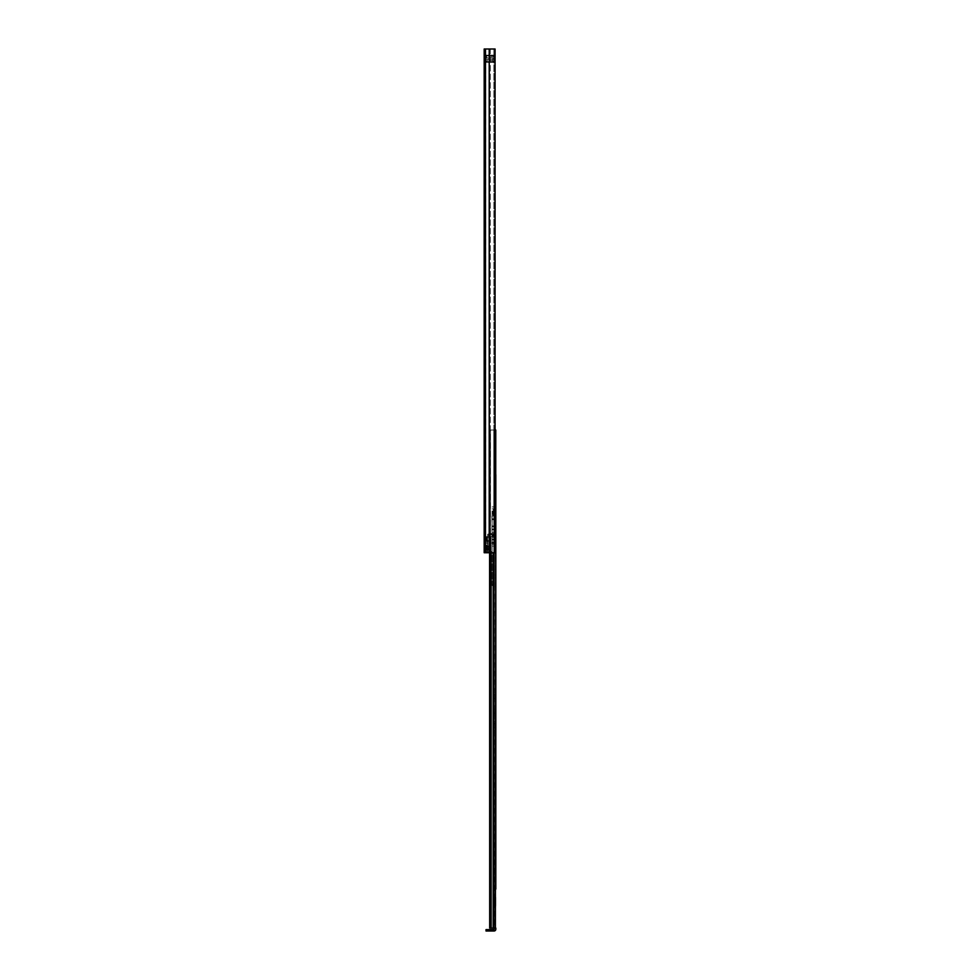 <?xml version="1.0" encoding="UTF-8"?>
<svg xmlns="http://www.w3.org/2000/svg" width="980" height="980" viewBox="0 0 980 980"><rect width="100%" height="100%" fill="white"/><g stroke="black" fill="none" stroke-linecap="round" stroke-linejoin="round"><path stroke-width="0.73" stroke-dasharray="4.9 3.68" d="M485.553 139.674L485.553 142.517L485.553 139.674M484.181 139.674L484.181 142.517L484.181 139.674M484.181 65.256L485.553 65.256L485.553 69.384L485.553 65.256M484.181 69.384L485.553 69.384M485.553 315.523L485.553 312.681L485.553 315.523M484.181 315.523L484.181 312.681L484.181 315.523M485.553 462.07L485.553 459.13L485.553 462.07M484.181 462.07L484.181 459.13L484.181 462.07M485.553 470.853L485.553 468.93L485.553 470.853M484.181 470.853L484.181 468.93L484.181 470.853M485.553 520.686L485.553 517.746L485.553 520.686M484.181 520.686L484.181 517.746L484.181 520.686M485.553 529.47L485.553 527.546L485.553 529.47M484.181 529.47L484.181 527.546L484.181 529.47M485.553 540.838L485.553 538.449L485.553 540.838M484.181 538.363L485.553 538.816L484.181 538.816L485.553 538.816L485.553 542.846L485.553 538.449L484.181 538.363L484.181 542.932L484.181 538.816L484.181 542.932L485.553 542.932L484.181 542.932L485.553 542.932L485.553 538.363L484.181 538.363L485.553 538.363L484.181 538.363L485.553 538.363L485.553 551.544L485.553 538.363L484.181 538.449L485.553 538.449L484.181 538.449L485.553 538.449L485.553 542.932L484.181 542.932L484.181 538.449L484.181 543.214L484.181 538.449L484.181 543.214L487.048 543.214L487.048 537.677L487.048 543.214M484.181 119.817L484.181 150.761L484.181 118.69L484.181 148.47L484.181 119.817L485.553 119.817L485.553 149.842L485.553 118.69L485.553 147.551L485.553 118.69L485.553 119.817L484.181 119.817M484.181 129.826L484.181 124.24L484.181 129.826L485.553 129.826L485.553 126.261L485.553 131.847L485.553 129.826L484.181 129.826M484.181 324.319L484.181 294.539L484.181 326.61L484.181 294.539L484.181 324.319L485.553 324.319L485.553 295.666L485.553 324.319L484.181 324.319M484.181 305.674L484.181 300.088L484.181 305.674L485.553 305.674L485.553 302.11L485.553 307.696L485.553 305.674L484.181 305.674M484.181 449.379L484.181 443.793L484.181 449.379L485.553 449.379L485.553 445.814L485.553 451.4L485.553 449.379L484.181 449.379M484.181 437.999L484.181 478.093L484.181 436.872L484.181 474.884L484.181 437.999L485.553 437.999L485.553 477.174L485.553 436.872L485.553 473.977L485.553 436.872L485.553 437.999L484.181 437.999M484.181 507.995L484.181 502.409L484.181 507.995L485.553 507.995L485.553 504.43L485.553 510.017L485.553 507.995L484.181 507.995M484.181 496.615L484.181 536.709L484.181 495.488L484.181 533.5L484.181 496.615L485.553 496.615L485.553 535.791L485.553 495.488L485.553 532.593L485.553 495.488L485.553 496.615L484.181 496.615M489.253 49L484.181 49L485.553 49L485.553 552.732L485.553 49L484.181 49L489.461 49L485.553 49L485.553 49.919L485.553 49L484.181 49L484.181 552.732L495.072 552.732L485.749 552.732L495.072 552.732L495.072 49L493.859 49L493.859 552.732L493.859 49L489.253 49L495.072 49L489.204 49L489.253 552.732M484.181 49.919L485.553 49.919L484.181 49.919L484.181 58.984L485.553 58.984L485.553 49.919L485.553 59.964L485.553 58.984L484.181 58.984L484.181 59.964L485.553 59.964L484.181 59.903L486.019 58.065L484.181 59.903L485.553 59.903L484.181 59.903M485.553 148.47L485.553 147.551L485.553 148.47L484.181 148.47L485.553 148.47M485.553 150.761L485.553 149.842L485.553 150.761L484.181 150.761L485.553 150.761M485.553 126.261L485.553 124.24L485.553 126.261L484.181 126.261L485.553 126.261M485.553 533.5L485.553 532.593L485.553 533.5L484.181 533.5L485.553 533.5M485.553 536.709L485.553 535.791L485.553 536.709L484.181 536.709L485.553 536.709M485.553 504.43L485.553 502.409L485.553 504.43L484.181 504.43L485.553 504.43M485.553 474.884L485.553 473.977L485.553 474.884L484.181 474.884L485.553 474.884M485.553 478.093L485.553 477.174L485.553 478.093L484.181 478.093L485.553 478.093M485.553 445.814L485.553 443.793L485.553 445.814L484.181 445.814L485.553 445.814M485.553 302.11L485.553 300.088L485.553 302.11L484.181 302.11L485.553 302.11M485.553 295.666L485.553 325.691L485.553 294.539L485.553 295.666L484.181 295.666L485.553 295.666M485.553 326.61L485.553 325.691L485.553 326.61L484.181 326.61L485.553 326.61M485.749 552.732L485.749 49L485.749 552.732M485.553 552.732L484.181 552.732L485.553 552.732M484.181 543.214L485.553 543.214M485.553 59.903L486.019 58.065L492.891 58.065L486.019 58.065L486.019 59.437L486.019 55.872L486.019 58.065L494.263 58.065L494.263 62.365L486.019 62.365L485.553 59.903M494.263 56.007L493.038 56.926L487.415 56.926L487.415 58.065L492.94 58.065L493.038 56.926L494.263 59.437L486.019 59.437L486.019 61.814L494.263 61.593L486.019 61.593L487.415 60.589L487.415 59.437L487.415 60.589L492.683 60.589L494.263 61.777L494.263 59.437L486.019 59.437L494.263 59.437L492.793 59.437L492.683 60.589L492.793 59.437L486.019 59.437L492.891 59.437L486.019 59.437L486.019 58.065L494.263 58.065L494.263 56.007L494.263 58.065L487.415 58.065L486.019 55.872M493.798 58.065L492.891 58.065L493.798 58.065L493.798 59.437L492.891 59.437L493.798 59.437L493.798 58.065M494.263 55.137L494.263 62.365L486.019 62.365L494.263 62.377L494.263 55.137L486.019 55.137L486.019 62.365L486.019 55.137L486.019 55.921L486.019 55.137L494.263 55.137L494.263 55.921L494.263 55.137L486.019 55.137M494.263 61.814L486.019 62.377L494.263 61.814L486.019 61.593M486.019 55.701L494.263 55.921L486.019 55.701M490.735 536.624L487.538 536.624L489.792 536.624L489.792 547.085L487.55 547.085L487.55 540.654L487.55 551.544L485.553 551.544L485.553 547.085L490.245 547.085L485.553 547.085L486.656 547.085L485.553 547.073L485.553 545.688L485.553 547.085L487.55 547.085L487.55 551.544L490.637 551.544L490.637 536.624L492.095 536.624L490.331 536.624L493.883 536.624L490.735 536.624L490.735 551.544L486.411 551.544L486.411 536.624L485.553 536.624L490.355 536.624L486.411 536.624M493.834 533.598L492.095 533.598L493.859 533.831L492.095 535.239L493.834 533.598L490.331 533.831L492.095 535.239L490.355 533.598L493.834 533.598M490.245 546.571L490.245 545.688L486.656 545.738L486.656 547.293L490.245 546.852L490.245 545.738L486.656 545.738L486.656 546.852L490.245 546.571M486.656 548.114L486.656 546.522L486.656 549.266L486.656 548.114L490.245 548.114L490.245 549.266L490.245 546.179L490.245 548.114L486.656 548.114M490.245 540.838L490.245 537.677L490.245 540.838M490.637 536.624L487.538 536.624L487.538 551.544L487.538 536.624L493.896 536.624L489.792 536.624M490.245 549.829L490.245 548.2L486.656 548.2L486.656 549.903L486.656 548.947L490.245 548.947L490.245 548.2L486.656 548.2L486.656 548.947L490.245 548.947L486.656 548.384L486.656 549.119L490.245 549.119L490.245 549.903L486.656 549.829L490.245 549.829M485.762 536.624L485.762 551.544L485.578 536.624L485.615 551.544L490.943 551.544L490.943 536.624L490.943 551.544L492.095 551.544L490.637 551.544M485.762 551.544L486.411 551.544M487.685 536.624L490.245 536.624L487.685 536.624L490.245 536.624L487.685 536.624L487.685 534.149L490.245 534.468L490.245 536.624L490.245 534.149L490.245 547.085L490.245 536.513L487.685 536.513L487.685 535.521L487.685 536.624L490.245 536.513L490.245 534.149L487.685 534.149L487.685 535.521L490.245 535.521L487.685 535.521L490.245 535.521L487.685 535.521L487.685 534.149L490.245 534.149L487.685 534.149L490.245 534.149L487.685 534.468L487.685 536.624M492.095 536.624L490.331 536.624L492.095 536.624M485.553 547.073L490.245 547.085L490.245 550.307L489.792 547.085M487.048 540.838L487.048 543.986L487.048 540.838M490.735 551.544L487.538 551.544L487.538 536.624L487.538 551.544L485.553 551.544M489.02 536.624L489.02 542.026L489.02 536.624L489.02 542.026L487.55 542.026L489.02 542.026L487.55 542.026L489.02 542.026L489.02 540.654L487.55 540.654L489.02 540.654L489.02 536.624M490.245 549.266L486.656 549.339L490.245 549.266M490.245 549.119L490.245 548.384L486.656 548.384L486.656 549.119L490.245 549.119M490.245 551.544L490.245 550.307L490.245 551.544L486.656 551.544L490.245 551.544L486.656 551.544L486.656 547.085L486.656 550.307L490.245 550.307L486.656 550.307L486.656 551.544M493.896 543.03L493.896 546.142L486.656 546.154L490.245 546.154L486.656 546.154L486.656 547.293L486.656 546.154L493.896 546.142L493.896 536.624L493.896 543.03L490.245 543.03M486.656 547.293L490.245 547.293L486.656 547.293M490.245 548.2L486.656 548.2L490.245 548.2M484.291 539L484.291 542.663L484.524 538.767L484.524 542.896L487.048 542.896L487.048 538.767L484.291 539L484.291 542.663M487.048 538.767L487.048 542.896M484.291 542.087L484.291 539.576M485.21 539.796L484.524 539.796L484.524 541.866L485.21 541.866L485.21 539.796L485.21 541.866L485.835 540.838L485.21 539.796M494.447 510.837L495.819 510.837L495.819 514.047L494.447 514.047L494.447 510.837L494.447 514.047M495.819 462.07L495.819 460.049L495.819 462.07M494.447 462.07L494.447 460.049L494.447 462.07M495.819 478.779L494.447 478.779L495.819 478.779L495.819 474.663L494.447 474.663L494.447 478.779L494.447 474.663L495.819 474.663M495.819 696.535L495.819 694.514L495.819 696.535M494.447 696.535L494.447 694.514L494.447 696.535M495.819 713.244L494.447 713.244L495.819 713.244L495.819 709.128L494.447 709.128L494.447 713.244L494.447 709.128L495.819 709.128M495.819 872.384L495.819 870.363L495.819 872.384M494.447 872.384L494.447 870.363L494.447 872.384M495.819 889.093L494.447 889.093L495.819 889.093L495.819 884.977L494.447 884.977L494.447 889.093L494.447 884.977L495.819 884.977M494.447 728.091L494.447 721.537L494.447 728.091L495.819 728.091L495.819 730.149L495.819 721.537L495.819 728.091L494.447 728.091M494.447 903.94L494.447 897.386L494.447 903.94L495.819 903.94L495.819 905.998L495.819 897.386L495.819 903.94L494.447 903.94M495.402 928.072L494.263 928.072L495.402 928.072L495.402 430.012L489.669 430.012L495.77 430.012L494.324 430.012L494.447 928.072L495.819 928.072L489.584 928.072L490.515 928.072L489.584 928.072L489.584 552.732M494.447 430.477L494.447 436.418L494.447 430.477L495.819 430.477L495.819 435.659L494.447 435.5L495.819 435.5L495.819 436.418L495.819 435.659L494.447 435.855L495.819 436.418L494.447 436.418L495.819 436.418L495.819 430.134L494.447 430.477M489.669 552.732L489.584 430.012L494.447 430.134L494.447 928.072L495.819 928.072L495.819 929.261A1.74 1.74 0 0 1 494.079 931L487.391 931L487.391 929.628L486.019 929.628L486.019 931L487.391 931M487.391 929.628L494.079 929.628L494.447 928.072L490.515 928.072L494.447 928.072M489.669 928.072L489.584 430.012L495.072 430.012M493.308 512.332L493.308 514.818L493.308 512.332M494.447 512.332L494.447 514.818L494.447 512.332M492.119 540.041L492.119 543.141L492.119 542.259L494.447 542.259L494.447 540.041L492.119 540.041L492.119 512.479L494.447 512.479L494.447 536.599L492.119 536.611L492.119 584.693L494.447 584.693L494.447 585.575L494.447 584.889L492.119 584.889L492.119 585.575L492.119 546.913L494.447 546.913L494.447 518.812L494.447 519.743L492.119 519.743L492.119 541.854L494.447 542.259M494.447 519.584L492.119 519.584L492.119 518.812L492.119 519.743M494.447 536.611L494.447 584.693M492.119 512.283L492.119 516.007L492.119 512.283M493.308 512.589L493.308 508.865L493.308 512.589M494.447 540.041L494.447 512.479M494.447 519.743L494.447 541.854M494.447 584.889L494.447 546.913M494.447 511.046L492.119 511.046L491.935 536.17M494.447 536.134L491.935 536.134M492.119 536.17L494.447 536.17L492.119 536.599M491.935 515.982L492.119 534.774L494.447 534.774M492.119 511.046L492.119 512.479M494.447 519.461L492.119 519.461M494.447 537.579L492.119 537.579M494.447 535.313L492.119 535.313L492.119 519.584M494.447 539.919L492.119 539.919L492.119 535.313M494.447 543.41L492.119 543.41L492.119 539.919M494.447 544.365L492.119 544.365L492.119 546.913M492.119 544.365L492.119 543.41M491.935 536.011L494.447 536.011M492.119 515.982L491.935 534.774M495.782 511.07L495.782 513.814L495.549 510.837L495.549 514.047L493.308 514.047L493.308 510.837L495.782 511.07L495.782 513.814M493.308 510.837L493.308 514.047M495.782 513.704L495.782 511.18M493.308 512.442L493.308 509L493.308 512.442M494.863 511.413L495.549 511.413L495.549 513.471L494.863 513.471L494.863 511.413L494.863 513.471L494.238 512.442L494.863 511.413M489.204 49L489.204 552.732M485.48 49L485.48 552.732M490.257 49L490.257 552.732L490.257 49M489.461 49L489.461 552.732L489.461 49M484.181 532.593L485.553 532.593L484.181 532.593M484.181 535.791L485.553 535.791L484.181 535.791M484.181 473.977L485.553 473.977L484.181 473.977M484.181 477.174L485.553 477.174L484.181 477.174M484.181 323.4L485.553 323.4L484.181 323.4M484.181 325.691L485.553 325.691L484.181 325.691M492.891 59.437L492.891 58.065L492.891 59.437M484.181 147.551L485.553 147.551L484.181 147.551M484.181 149.842L485.553 149.842L484.181 149.842M484.181 542.479L485.553 542.479L484.181 542.479M490.245 546.522L486.656 546.522L490.245 546.522M490.343 536.624L490.343 551.544L490.355 536.624M489.559 551.544L489.559 536.624M489.694 536.624L489.694 551.544M486.84 536.624L486.84 551.544M490.245 546.326L486.656 546.326L490.245 546.326M490.515 430.012L490.515 928.072L490.515 430.012M493.798 430.012L493.798 928.072L493.798 430.012M494.263 430.012L494.263 928.072L494.263 430.012M491.152 552.732L491.152 928.072M493.173 552.732L493.173 928.072M487.44 929.628L487.44 931M488.579 929.628L488.579 931M490.159 929.628L490.159 931M491.164 929.628L491.164 931M494.447 435.659L495.819 435.659L494.447 435.659M494.447 899.444L495.819 899.444L494.447 899.444M494.447 723.595L495.819 723.595L494.447 723.595M494.447 532.471L492.119 532.471M494.447 525.966L492.119 525.966M494.447 529.678L492.119 529.678M494.447 539.172L492.119 539.172M494.447 529.163L492.119 529.163M494.447 526.664L492.119 526.664M484.181 136.833L485.553 136.833M484.181 312.681L485.553 312.681M484.181 459.13L485.553 459.13M484.181 468.93L485.553 468.93M484.181 517.746L485.553 517.746M484.181 527.546L485.553 527.546M484.181 538.767L485.553 538.767M484.181 542.896L485.553 542.896M484.181 531.393L485.553 531.393M484.181 523.614L485.553 523.614M484.181 495.488L485.553 495.488L484.181 495.488M484.181 510.017L485.553 510.017M484.181 502.409L485.553 502.409M484.181 472.777L485.553 472.777M484.181 464.998L485.553 464.998M484.181 436.872L485.553 436.872L484.181 436.872M484.181 451.4L485.553 451.4M484.181 443.793L485.553 443.793M484.181 318.365L485.553 318.365M484.181 307.696L485.553 307.696M484.181 300.088L485.553 300.088M484.181 294.539L485.553 294.539L484.181 294.539M484.181 142.517L485.553 142.517M484.181 131.847L485.553 131.847M484.181 124.24L485.553 124.24M484.181 118.69L485.553 118.69L484.181 118.69M494.263 62.377L486.019 62.377M494.263 55.921L486.019 55.921L494.263 55.921M485.553 538.449L487.048 538.449M493.883 551.544L493.859 533.831L493.883 551.544M487.048 537.677L490.245 537.677M485.553 545.688L490.245 545.688M490.331 533.831L490.331 536.624L490.331 533.831M487.048 543.986L490.245 543.986M486.656 549.339L490.245 549.339L486.656 549.339M486.656 549.903L490.245 549.903M487.048 543.814L487.954 540.838L487.048 537.861M494.447 460.049L495.819 460.049M494.447 694.514L495.819 694.514M494.447 870.363L495.819 870.363M494.447 874.393L495.819 874.393M494.447 905.998L495.819 905.998M494.447 897.386L495.819 897.386M494.447 698.544L495.819 698.544M494.447 730.149L495.819 730.149M494.447 721.537L495.819 721.537M494.447 464.079L495.819 464.079M494.447 510.053L493.308 510.053M492.119 585.575L494.447 585.575M493.308 508.865L492.119 508.865M494.447 514.818L493.308 514.818M492.119 506.942L494.447 506.942M492.119 543.141L494.447 543.141M492.119 518.812L494.447 518.812M493.308 516.007L492.119 516.007M493.308 515.872L492.389 512.442L493.308 509"/><path stroke-width="1.47" d="M484.181 69.384L484.181 65.256L484.181 69.384M484.181 543.214L484.181 538.363M484.181 59.903L484.181 49.919M484.181 49L484.181 552.732L495.072 552.732L495.072 49L484.181 49M495.819 514.047L495.819 709.128M495.819 889.093L495.819 474.663M495.819 713.244L495.819 884.977M494.447 928.072L494.079 929.628L487.391 929.628L487.391 931L486.019 931L486.019 929.628L487.391 929.628M489.669 552.732L489.669 928.072L495.819 928.072L495.819 929.261A1.74 1.74 0 0 1 494.079 931L487.391 931M495.819 478.779L495.819 510.837M489.669 928.072L489.584 552.732M495.072 430.012L495.77 430.012L495.402 928.072M489.253 49L489.253 552.732M489.204 49L489.204 552.732M485.48 49L485.48 552.732M488.579 931L488.579 929.628M491.152 552.732L491.152 928.072M493.173 552.732L493.173 928.072M490.159 931L490.159 929.628M491.164 931L491.164 929.628M487.44 931L487.44 929.628"/></g></svg>
